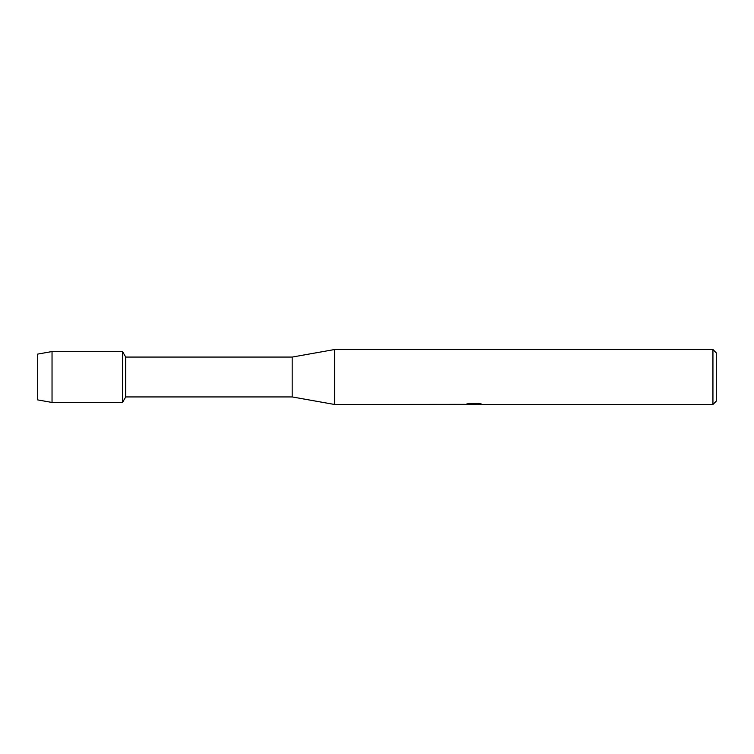 <?xml version="1.0" encoding="UTF-8"?>
<svg xmlns="http://www.w3.org/2000/svg" width="754" height="754" viewBox="0 0 754 754"><rect width="100%" height="100%" fill="white"/><g stroke="black" fill="none" stroke-linecap="round" stroke-linejoin="round"><path stroke-width="1.13" d="M465.275 404.342L334.587 404.474L292.175 396.934L125.711 396.934L122.525 402.447L52.035 402.447L37.7 399.903L37.7 354.097L52.035 351.553L122.525 351.553L125.711 357.066L292.175 357.066L334.587 349.526L712.935 349.526L716.3 352.9L716.3 401.1L712.935 404.474L476.142 404.474L481.325 404.003M125.711 396.934L125.711 357.066M122.525 402.447L122.525 351.553L122.525 402.447M292.175 396.934L292.175 357.066M334.587 404.474L334.587 349.526M474.181 404.389L471.288 404.389M473.521 404.474L472.353 404.474M712.935 404.474L712.935 349.526M465.275 404.427L474.511 404.05L466.603 404.05L469.177 403.465L478.931 403.465L481.759 404.116L476.038 404.455M466.896 404.389L473.898 404.285M466.933 403.965L474.511 404.05M52.035 402.447L52.035 351.553M37.7 399.903L37.7 354.097M473.606 404.389L476.038 404.389"/></g></svg>
